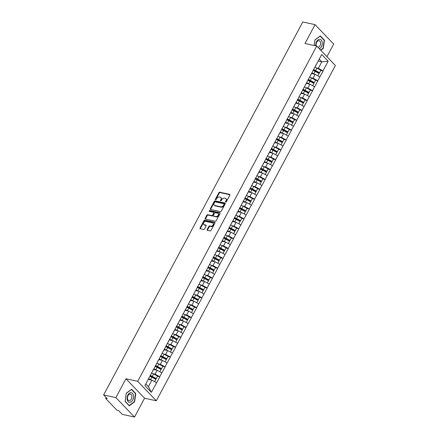 <?xml version="1.0" encoding="UTF-8"?>
<svg xmlns="http://www.w3.org/2000/svg" width="439" height="439" viewBox="0 0 439 439"><rect width="100%" height="100%" fill="white"/><g stroke="black" fill="none" stroke-linecap="round" stroke-linejoin="round"><path stroke-width="0.66" d="M225.728 202.072A0.516 0.362 -43.8 0 0 226.343 201.72L229.866 195.125A0.741 0.516 -43.8 0 0 229.646 194.384L219.758 192.216A0.741 0.516 -43.8 0 0 218.88 192.716L215.357 199.311A0.516 0.362 -43.8 0 0 216.125 199.482L216.581 198.626A2.365 1.652 -43.8 0 1 219.401 197.029L220.224 197.21A2.365 1.652 -43.8 0 1 220.872 197.561A2.365 1.652 -43.8 0 1 220.921 199.58L220.466 200.431A0.516 0.362 -43.8 0 0 221.234 200.601L221.69 199.75A2.365 1.652 -43.8 0 1 224.51 198.148L225.333 198.329A2.365 1.652 -43.8 0 1 225.981 198.68A2.365 1.652 -43.8 0 1 226.03 200.7L225.575 201.55A0.516 0.362 -43.8 0 0 225.728 202.072M207.153 229.564A0.741 0.516 -43.8 0 0 207.367 230.305L210.144 230.914A0.741 0.516 -43.8 0 0 211.022 230.415L214.934 223.089A0.741 0.516 -43.8 0 0 214.715 222.348L204.826 220.18A0.741 0.516 -43.8 0 0 203.948 220.68L200.036 228.006A0.741 0.516 -43.8 0 0 200.255 228.746L203.608 229.482A0.741 0.516 -43.8 0 0 204.486 228.982L206.16 225.849A0.741 0.516 -43.8 0 0 205.94 225.103L204.278 224.741A1.975 1.377 -43.8 0 1 203.74 224.45A1.975 1.377 -43.8 0 1 203.926 222.403A1.975 1.377 -43.8 0 1 206.056 221.421L212.564 222.847A1.975 1.377 -43.8 0 1 213.102 223.138A1.975 1.377 -43.8 0 1 212.92 225.185A1.975 1.377 -43.8 0 1 210.791 226.167L209.705 225.931A0.741 0.516 -43.8 0 0 208.827 226.431L207.153 229.564L207.521 229.954A0.741 0.516 -43.8 0 0 207.433 230.321M125.955 378.769L115.891 397.613L103.637 394.924L302.784 21.95L315.043 24.639L304.979 43.483L316.733 46.057L137.709 381.343L125.955 378.769L144.585 398.206L156.339 400.78L137.709 381.343M220.449 211.609A0.741 0.516 -43.8 0 0 221.333 211.11L225.24 203.784A0.741 0.516 -43.8 0 0 225.026 203.043L215.137 200.875A0.741 0.516 -43.8 0 0 214.254 201.375L210.341 208.701A0.741 0.516 -43.8 0 0 210.561 209.441L220.449 211.609M220.087 213.436L216.18 220.762A0.741 0.516 -43.8 0 1 215.297 221.261L205.408 219.094A0.741 0.516 -43.8 0 1 205.189 218.353L206.862 215.22A0.741 0.516 -43.8 0 1 207.746 214.72L211.757 215.598A0.741 0.516 -43.8 0 0 212.635 215.099L213.744 213.019A0.741 0.516 -43.8 0 0 213.53 212.278L209.354 211.362A0.516 0.362 -43.8 0 1 209.815 210.495L219.873 212.696A0.741 0.516 -43.8 0 1 220.087 213.436M156.339 400.78L335.363 65.499L316.733 46.057M157.469 376.3L159.736 376.706L155.077 374.149L153.151 373.726M159.851 376.821L151.378 392.356L144.897 385.596L321.694 54.48L328.174 61.246L323.027 70.893L318.368 68.336L316.442 67.913M320.761 70.487L323.027 70.893M323.137 71.008L317.759 80.754L313.1 78.197L311.174 77.774M315.493 80.348L317.759 80.754M317.869 80.875L312.491 90.621L307.832 88.063L305.906 87.641M310.225 90.215L312.491 90.621M312.606 90.736L307.223 100.487L302.564 97.93L300.638 97.507M304.957 100.081L307.223 100.487M307.338 100.602L301.955 110.348L297.296 107.791L295.37 107.374M299.689 109.948L301.955 110.348M302.07 110.469L296.693 120.215L292.028 117.657L290.102 117.235M294.421 119.809L296.693 120.215M296.802 120.33L291.425 130.081L286.76 127.524L284.834 127.101M289.153 129.675L291.425 130.081M291.534 130.196L286.157 139.948L281.492 137.391L279.572 136.968M283.885 139.542L286.157 139.948M286.266 140.063L280.889 149.809L276.224 147.252L274.304 146.829M278.622 149.408L280.889 149.809M280.998 149.929L275.621 159.675L270.956 157.118L269.036 156.696M273.354 159.269L275.621 159.675M275.73 159.791L270.353 169.542L265.694 166.985L263.768 166.562M268.086 169.136L270.353 169.542M270.462 169.657L265.085 179.408L260.426 176.851L258.5 176.429M262.818 179.002L265.085 179.408M265.194 179.524L259.817 189.269L255.158 186.712L253.232 186.29M257.55 188.869L259.817 189.269M259.932 189.39L254.549 199.136L249.89 196.579L247.964 196.156M252.282 198.73L254.549 199.136M254.664 199.251L249.281 209.002L244.622 206.445L242.696 206.023M247.014 208.596L249.281 209.002M249.396 209.118L244.018 218.869L239.354 216.312L237.428 215.889M241.746 218.463L244.018 218.869M244.128 218.984L238.75 228.73L234.086 226.173L232.16 225.75M236.478 228.324L238.75 228.73M238.86 228.851L233.482 238.596L228.818 236.039L226.897 235.617M231.21 238.19L233.482 238.596M233.592 238.712L228.214 248.463L223.55 245.906L221.629 245.483M225.948 248.057L228.214 248.463M228.324 248.578L222.946 258.324L218.282 255.767L216.361 255.35M220.68 257.923L222.946 258.324M223.056 258.445L217.678 268.191L213.019 265.633L211.093 265.211M215.412 267.785L217.678 268.191M217.788 268.306L212.41 278.057L207.751 275.5L205.825 275.077M210.144 277.651L212.41 278.057M212.52 278.172L207.142 287.924L202.483 285.366L200.557 284.944M204.876 287.518L207.142 287.924M207.257 288.039L201.874 297.785L197.215 295.227L195.289 294.805M199.608 297.384L201.874 297.785M201.989 297.905L196.606 307.651L191.947 305.094L190.021 304.671M194.34 307.245L196.606 307.651M196.721 307.766L191.344 317.518L186.679 314.961L184.753 314.538M189.072 317.112L191.344 317.518M191.453 317.633L186.076 327.384L181.411 324.827L179.485 324.405M183.804 326.978L186.076 327.384M186.185 327.499L180.808 337.245L176.143 334.688L174.223 334.266M178.536 336.839L180.808 337.245M180.917 337.366L175.54 347.112L170.875 344.555L168.955 344.132M173.273 346.706L175.54 347.112M175.649 347.227L170.272 356.978L165.607 354.421L163.687 353.999M168.005 356.572L170.272 356.978M170.381 357.094L165.004 366.845L160.345 364.282L158.419 363.865M162.737 366.439L165.004 366.845M165.113 366.96L159.736 376.706M155.077 374.149L157.135 370.291L153.491 369.495M152.531 370.971L153.255 369.945M161.793 372.848L157.135 370.291M160.345 364.282L162.403 360.43L158.759 359.629M157.799 361.105L158.523 360.079M167.061 362.987L162.403 360.43M165.607 354.421L167.671 350.563L164.027 349.762M163.067 351.238L163.785 350.212M172.329 353.121L167.671 350.563M170.875 344.555L172.939 340.697L169.295 339.901M168.335 341.377L169.053 340.346M177.597 343.254L172.939 340.697M176.143 334.688L178.207 330.83L174.563 330.035M173.603 331.511L174.321 330.485M182.865 333.388L178.207 330.83M181.411 324.827L183.475 320.969L179.831 320.168M178.865 321.644L179.589 320.618M188.133 323.527L183.475 320.969M186.679 314.961L188.737 311.103L185.099 310.302M184.133 311.783L184.857 310.752M193.401 313.66L188.737 311.103M191.947 305.094L194.005 301.236L190.367 300.441M189.401 301.917L190.125 300.885M198.669 303.793L194.005 301.236M197.215 295.227L199.273 291.37L195.635 290.574M194.669 292.05L195.393 291.024M203.937 293.927L199.273 291.37M202.483 285.366L204.541 281.509L200.897 280.708M199.937 282.184L200.661 281.158M209.205 284.066L204.541 281.509M207.751 275.5L209.809 271.642L206.165 270.841M205.205 272.323L205.929 271.291M214.468 274.199L209.809 271.642M213.019 265.633L215.077 261.776L211.433 260.98M210.473 262.456L211.197 261.424M219.736 264.333L215.077 261.776M218.282 255.767L220.345 251.909L216.701 251.113M215.741 252.59L216.46 251.563M225.004 254.466L220.345 251.909M223.55 245.906L225.613 242.048L221.969 241.247M221.009 242.723L221.728 241.697M230.272 244.605L225.613 242.048M228.818 236.039L230.881 232.182L227.237 231.386M226.277 232.862L226.996 231.83M235.54 234.739L230.881 232.182M234.086 226.173L236.149 222.315L232.505 221.519M231.54 222.996L232.264 221.969M240.808 224.872L236.149 222.315M239.354 216.312L241.412 212.454L237.773 211.653M236.808 213.129L237.532 212.103M246.076 215.011L241.412 212.454M244.622 206.445L246.68 202.588L243.041 201.786M242.076 203.262L242.8 202.236M251.344 205.145L246.68 202.588M249.89 196.579L251.948 192.721L248.309 191.925M247.344 193.401L248.068 192.37M256.612 195.278L251.948 192.721M255.158 186.712L257.216 182.854L253.572 182.059M252.612 183.535L253.336 182.509M261.88 185.412L257.216 182.854M260.426 176.851L262.484 172.993L258.84 172.192M257.88 173.668L258.604 172.642M267.142 175.551L262.484 172.993M265.694 166.985L267.752 163.127L264.108 162.326M263.148 163.807L263.872 162.776M272.41 165.684L267.752 163.127M270.956 157.118L273.02 153.26L269.376 152.465M268.416 153.941L269.134 152.909M277.678 155.818L273.02 153.26M276.224 147.252L278.288 143.394L274.644 142.598M273.684 144.074L274.402 143.048M282.946 145.951L278.288 143.394M281.492 137.391L283.556 133.533L279.912 132.732M278.952 134.208L279.67 133.182M288.214 136.09L283.556 133.533M286.76 127.524L288.824 123.666L285.18 122.865M284.214 124.347L284.938 123.315M293.482 126.223L288.824 123.666M292.028 117.657L294.086 113.8L290.448 113.004M289.482 114.48L290.206 113.454M298.75 116.357L294.086 113.8M297.296 107.791L299.354 103.933L295.716 103.138M294.75 104.614L295.474 103.588M304.018 106.496L299.354 103.933M302.564 97.93L304.622 94.072L300.984 93.271M300.018 94.747L300.742 93.721M309.286 96.629L304.622 94.072M307.832 88.063L309.89 84.206L306.246 83.41M305.286 84.886L306.01 83.854M314.554 86.763L309.89 84.206M313.1 78.197L315.158 74.339L311.514 73.543M310.554 75.02L311.278 73.993M319.817 76.896L315.158 74.339M318.368 68.336L321.825 61.85L319.213 59.128M318.187 61.054L321.825 61.85L328.174 61.246M315.822 65.153L316.546 64.127M326.934 56.697L333.673 44.076L315.043 24.639M115.891 397.613L134.521 417.05L122.267 414.361L118.782 410.728L117.888 410.531A1.13 0.34 -151.9 0 1 116.489 409.763L105.942 398.76A1.13 0.34 -151.9 0 1 105.788 398.414A1.13 0.34 -151.9 0 1 106.222 398.365L107.121 398.557L103.637 394.924M134.521 417.05L144.585 398.206M145.792 383.911L148.404 386.638L151.867 380.158L148.223 379.356M156.531 382.715L151.867 380.158M151.378 392.356L148.404 386.638M320.81 50.309L323.274 48.488L324.459 40.223L320.305 35.888L314.972 39.828L314.159 45.497M131.623 389.261L126.289 393.196L125.11 401.465L129.258 405.795L134.592 401.861L135.777 393.591L131.623 389.261M225.898 202.072A0.516 0.362 -43.8 0 1 225.948 201.94L226.403 201.089A2.365 1.652 -43.8 0 0 226.354 199.07L225.981 198.68M220.872 197.561L221.245 197.945A2.365 1.652 -43.8 0 1 221.294 199.97L220.839 200.821A0.516 0.362 -43.8 0 0 220.79 200.952M229.959 194.762L220.131 192.606A0.741 0.516 -43.8 0 0 219.253 193.105L215.73 199.701A0.516 0.362 -43.8 0 0 215.681 199.827M225.333 203.422L215.511 201.265A0.741 0.516 -43.8 0 0 214.627 201.764L210.715 209.09A0.741 0.516 -43.8 0 0 210.627 209.458M224.109 204.3A0.516 0.362 -43.8 0 0 223.956 203.778L215.275 201.88A0.516 0.362 -43.8 0 0 214.66 202.231L214.177 203.131A2.365 1.652 -43.8 0 0 214.232 205.15A2.365 1.652 -43.8 0 0 214.874 205.501L220.812 206.802A2.365 1.652 -43.8 0 0 223.627 205.2L224.109 204.3L224.483 204.689A0.516 0.362 -43.8 0 0 224.329 204.168M214.232 205.15L214.605 205.54A2.365 1.652 -43.8 0 0 215.247 205.891L214.874 205.501M224.483 204.689L224 205.589A2.365 1.652 -43.8 0 1 221.185 207.192L215.247 205.891M213.733 212.388L214.1 212.778A0.741 0.516 -43.8 0 1 214.117 213.409L213.008 215.489A0.741 0.516 -43.8 0 1 212.13 215.988L208.119 215.105A0.741 0.516 -43.8 0 0 207.235 215.609L205.562 218.743A0.741 0.516 -43.8 0 0 205.474 219.11M220.18 213.074L210.188 210.879A0.516 0.362 -43.8 0 0 209.513 211.395M215.917 216.509A1.975 1.377 -43.8 0 0 218.046 215.527A1.975 1.377 -43.8 0 0 218.227 213.48A1.975 1.377 -43.8 0 0 217.689 213.189L215.395 212.685A0.741 0.516 -43.8 0 0 214.517 213.189L213.403 215.264A0.741 0.516 -43.8 0 0 213.623 216.01L216.29 216.899A1.975 1.377 -43.8 0 0 218.419 215.911A1.975 1.377 -43.8 0 0 218.6 213.87L218.227 213.48M213.42 215.9L213.793 216.284A0.741 0.516 -43.8 0 0 213.996 216.394L213.623 216.01M216.29 216.899L213.996 216.394M213.102 223.138L213.475 223.528A1.975 1.377 -43.8 0 1 213.294 225.569A1.975 1.377 -43.8 0 1 211.164 226.557L210.078 226.321A0.741 0.516 -43.8 0 0 209.194 226.82L207.521 229.954M203.74 224.45L204.113 224.834A1.975 1.377 -43.8 0 0 204.651 225.13L204.278 224.741M206.253 225.481L204.651 225.13M215.028 222.721L205.2 220.57A0.741 0.516 -43.8 0 0 204.322 221.069L200.409 228.395A0.741 0.516 -43.8 0 0 200.316 228.763M322.923 48.411L323.274 48.488M323.987 40.119L324.459 40.223M135.305 393.492L135.777 393.591M134.241 401.784L134.592 401.861M314.752 67.156A6.168 1.871 28.1 0 1 316.87 68.133L315.57 70.569A6.168 1.871 -151.9 0 0 313.451 69.592M315.57 70.569L319.576 72.709L320.871 70.273L316.87 68.133M313.276 69.927A5.043 1.531 -151.9 0 1 315.411 70.871L319.411 73.011L319.576 72.709M311.679 73.236A5.043 1.531 28.1 0 1 313.292 73.933M311.855 72.907A6.168 1.871 28.1 0 1 313.83 73.823L314.543 74.207M317.896 75.843L319.137 73.527L315.131 71.392A6.168 1.871 -151.9 0 0 313.155 70.47M309.484 77.023A6.168 1.871 28.1 0 1 311.602 77.999L310.302 80.436A6.168 1.871 -151.9 0 0 308.183 79.459M310.302 80.436L314.308 82.57L315.608 80.139L311.602 77.999M308.008 79.788A5.043 1.531 -151.9 0 1 310.143 80.738L314.143 82.872L314.308 82.57M306.411 83.097A5.043 1.531 28.1 0 1 308.024 83.794M306.587 82.773A6.168 1.871 28.1 0 1 308.568 83.69L309.275 84.068M312.628 85.709L313.869 83.394L309.863 81.259A6.168 1.871 -151.9 0 0 307.887 80.337M304.216 86.889A6.168 1.871 28.1 0 1 306.334 87.866L305.039 90.297A6.168 1.871 -151.9 0 0 302.915 89.326M305.039 90.297L309.04 92.437L310.34 90L306.334 87.866M302.74 89.655A5.043 1.531 -151.9 0 1 304.875 90.599L308.875 92.739L309.04 92.437M301.149 92.964A5.043 1.531 28.1 0 1 302.756 93.661M301.319 92.634A6.168 1.871 28.1 0 1 303.3 93.556L304.007 93.935M307.366 95.576L308.601 93.26L304.6 91.12A6.168 1.871 -151.9 0 0 302.619 90.204M298.948 96.756A6.168 1.871 28.1 0 1 301.072 97.732L299.771 100.163A6.168 1.871 -151.9 0 0 297.647 99.187M299.771 100.163L303.772 102.303L305.072 99.867L301.072 97.732M297.472 99.521A5.043 1.531 -151.9 0 1 299.607 100.465L303.607 102.605L303.772 102.303M295.881 102.83A5.043 1.531 28.1 0 1 297.488 103.527M296.056 102.501A6.168 1.871 28.1 0 1 298.032 103.423L298.739 103.802M302.098 105.437L303.333 103.127L299.332 100.986A6.168 1.871 -151.9 0 0 297.351 100.065M293.68 106.617A6.168 1.871 28.1 0 1 295.804 107.593L294.503 110.03A6.168 1.871 -151.9 0 0 292.379 109.053M294.503 110.03L298.504 112.17L299.804 109.734L295.804 107.593M292.204 109.388A5.043 1.531 -151.9 0 1 294.339 110.332L298.339 112.472L298.504 112.17M290.613 112.697A5.043 1.531 28.1 0 1 292.22 113.394M290.788 112.368A6.168 1.871 28.1 0 1 292.764 113.284L293.471 113.668M296.83 115.303L298.065 112.988L294.064 110.853A6.168 1.871 -151.9 0 0 292.089 109.931M288.412 116.483A6.168 1.871 28.1 0 1 290.536 117.46L289.235 119.896A6.168 1.871 -151.9 0 0 287.111 118.92M289.235 119.896L293.236 122.031L294.536 119.6L290.536 117.46M286.936 119.249A5.043 1.531 -151.9 0 1 289.071 120.198L293.071 122.333L293.236 122.031M285.345 122.558A5.043 1.531 28.1 0 1 286.952 123.255M285.52 122.234A6.168 1.871 28.1 0 1 287.496 123.15L288.209 123.529M291.562 125.17L292.797 122.854L288.796 120.714A6.168 1.871 -151.9 0 0 286.821 119.798M319.329 48.767A4.889 3.172 102.4 0 0 322.275 43.521A4.889 3.172 102.4 0 0 319.702 39.312A4.889 3.172 102.4 0 0 315.795 45.854M317.913 47.291A3.347 2.168 102.4 0 0 320.514 44.24A3.347 2.168 102.4 0 0 319.065 40.717A3.347 2.168 102.4 0 0 318.824 40.684A3.347 2.168 102.4 0 0 316.585 42.473A3.347 2.168 102.4 0 0 316.343 45.974M314.192 45.502L314.988 39.938L320.157 36.124L324.18 40.317L323.033 48.328L320.618 50.112M129.642 402.327A4.889 3.172 102.4 0 0 133.522 397.635A4.889 3.172 102.4 0 0 131.02 392.68A4.889 3.172 102.4 0 0 127.134 397.372A4.889 3.172 102.4 0 0 129.642 402.327M129.198 400.659A3.347 2.168 102.4 0 0 131.826 397.635A3.347 2.168 102.4 0 0 130.383 394.09A3.347 2.168 102.4 0 0 130.142 394.057A3.347 2.168 102.4 0 0 127.513 397.081A3.347 2.168 102.4 0 0 128.951 400.631A3.347 2.168 102.4 0 0 129.198 400.659M126.306 393.306L131.475 389.492L135.497 393.69L134.35 401.701L129.181 405.515L125.159 401.317L126.273 393.3M283.144 126.35A6.168 1.871 28.1 0 1 285.268 127.326L283.967 129.757A6.168 1.871 -151.9 0 0 281.843 128.786M283.967 129.757L287.968 131.898L289.268 129.461L285.268 127.326M281.668 129.115A5.043 1.531 -151.9 0 1 283.803 130.059L287.808 132.199L287.968 131.898M280.077 132.424A5.043 1.531 28.1 0 1 281.684 133.121M280.252 132.095A6.168 1.871 28.1 0 1 282.228 133.017L282.941 133.396M286.294 135.036L287.529 132.721L283.528 130.581A6.168 1.871 -151.9 0 0 281.553 129.664M277.876 136.216A6.168 1.871 28.1 0 1 280 137.188L278.699 139.624A6.168 1.871 -151.9 0 0 276.581 138.647M278.699 139.624L282.7 141.764L284 139.328L280 137.188M276.4 138.982A5.043 1.531 -151.9 0 1 278.535 139.926L282.54 142.066L282.7 141.764M274.809 142.291A5.043 1.531 28.1 0 1 276.422 142.988M274.984 141.962A6.168 1.871 28.1 0 1 276.96 142.884L277.673 143.262M281.026 144.897L282.261 142.587L278.26 140.447A6.168 1.871 -151.9 0 0 276.285 139.525M272.614 146.077A6.168 1.871 28.1 0 1 274.732 147.054L273.431 149.49A6.168 1.871 -151.9 0 0 271.313 148.514M273.431 149.49L277.432 151.631L278.732 149.194L274.732 147.054M271.132 148.848A5.043 1.531 -151.9 0 1 273.272 149.792L277.272 151.932L277.432 151.631M269.541 152.157A5.043 1.531 28.1 0 1 271.154 152.854M269.716 151.828A6.168 1.871 28.1 0 1 271.692 152.745L272.405 153.129M275.758 154.764L276.993 152.448L272.992 150.314A6.168 1.871 -151.9 0 0 271.017 149.392M267.346 155.944A6.168 1.871 28.1 0 1 269.464 156.921L268.163 159.357A6.168 1.871 -151.9 0 0 266.045 158.38M268.163 159.357L272.164 161.492L273.464 159.061L269.464 156.921M265.864 158.709A5.043 1.531 -151.9 0 1 268.004 159.659L272.004 161.793L272.164 161.492M264.273 162.018A5.043 1.531 28.1 0 1 265.886 162.715M264.448 161.689A6.168 1.871 28.1 0 1 266.424 162.611L267.137 162.99M270.49 164.63L271.725 162.315L267.724 160.175A6.168 1.871 -151.9 0 0 265.749 159.258M262.078 165.81A6.168 1.871 28.1 0 1 264.196 166.787L262.895 169.218A6.168 1.871 -151.9 0 0 260.777 168.241M262.895 169.218L266.901 171.358L268.196 168.922L264.196 166.787M260.601 168.576A5.043 1.531 -151.9 0 1 262.736 169.52L266.736 171.66L266.901 171.358M259.005 171.885A5.043 1.531 28.1 0 1 260.618 172.582M259.18 171.556A6.168 1.871 28.1 0 1 261.156 172.478L261.869 172.856M265.222 174.497L266.462 172.181L262.456 170.041A6.168 1.871 -151.9 0 0 260.481 169.125M256.81 175.677A6.168 1.871 28.1 0 1 258.928 176.648L257.627 179.085A6.168 1.871 -151.9 0 0 255.509 178.108M257.627 179.085L261.633 181.225L262.934 178.788L258.928 176.648M255.333 178.443A5.043 1.531 -151.9 0 1 257.468 179.386L261.468 181.526L261.633 181.225M253.737 181.751A5.043 1.531 28.1 0 1 255.35 182.448M253.912 181.422A6.168 1.871 28.1 0 1 255.893 182.344L256.601 182.723M259.954 184.358L261.194 182.048L257.188 179.908A6.168 1.871 -151.9 0 0 255.213 178.986M251.542 185.538A6.168 1.871 28.1 0 1 253.66 186.515L252.365 188.951A6.168 1.871 -151.9 0 0 250.241 187.974M252.365 188.951L256.365 191.086L257.666 188.655L253.66 186.515M250.065 188.309A5.043 1.531 -151.9 0 1 252.2 189.253L256.2 191.388L256.365 191.086M248.474 191.613A5.043 1.531 28.1 0 1 250.082 192.309M248.644 191.289A6.168 1.871 28.1 0 1 250.625 192.205L251.333 192.589M254.691 194.225L255.926 191.909L251.926 189.774A6.168 1.871 -151.9 0 0 249.945 188.852M246.274 195.404A6.168 1.871 28.1 0 1 248.397 196.381L247.097 198.818A6.168 1.871 -151.9 0 0 244.973 197.841M247.097 198.818L251.097 200.952L252.398 198.521L248.397 196.381M244.797 198.17A5.043 1.531 -151.9 0 1 246.932 199.114L250.932 201.254L251.097 200.952M243.206 201.479A5.043 1.531 28.1 0 1 244.814 202.176M243.382 201.15A6.168 1.871 28.1 0 1 245.357 202.072L246.065 202.45M249.423 204.091L250.658 201.775L246.658 199.635A6.168 1.871 -151.9 0 0 244.677 198.719M241.006 205.271A6.168 1.871 28.1 0 1 243.129 206.248L241.829 208.679A6.168 1.871 -151.9 0 0 239.705 207.702M241.829 208.679L245.829 210.819L247.13 208.382L243.129 206.248M239.529 208.037A5.043 1.531 -151.9 0 1 241.664 208.98L245.664 211.121L245.829 210.819M237.938 211.346A5.043 1.531 28.1 0 1 239.546 212.042M238.114 211.016A6.168 1.871 28.1 0 1 240.089 211.938L240.797 212.317M244.155 213.958L245.39 211.642L241.39 209.502A6.168 1.871 -151.9 0 0 239.414 208.58M235.738 215.132A6.168 1.871 28.1 0 1 237.861 216.109L236.561 218.545A6.168 1.871 -151.9 0 0 234.437 217.568M236.561 218.545L240.561 220.685L241.862 218.249L237.861 216.109M234.261 217.903A5.043 1.531 -151.9 0 1 236.396 218.847L240.396 220.987L240.561 220.685M232.67 221.212A5.043 1.531 28.1 0 1 234.278 221.909M232.846 220.883A6.168 1.871 28.1 0 1 234.821 221.799L235.534 222.183M238.887 223.819L240.122 221.503L236.122 219.368A6.168 1.871 -151.9 0 0 234.146 218.446M230.47 224.998A6.168 1.871 28.1 0 1 232.593 225.975L231.293 228.412A6.168 1.871 -151.9 0 0 229.169 227.435M231.293 228.412L235.293 230.546L236.594 228.115L232.593 225.975M228.993 227.764A5.043 1.531 -151.9 0 1 231.128 228.714L235.134 230.848L235.293 230.546M227.402 231.073A5.043 1.531 28.1 0 1 229.01 231.77M227.578 230.749A6.168 1.871 28.1 0 1 229.553 231.666L230.266 232.044M233.619 233.685L234.854 231.369L230.854 229.235A6.168 1.871 -151.9 0 0 228.878 228.313M225.202 234.865A6.168 1.871 28.1 0 1 227.325 235.842L226.025 238.273A6.168 1.871 -151.9 0 0 223.906 237.301M226.025 238.273L230.025 240.413L231.326 237.976L227.325 235.842M223.725 237.631A5.043 1.531 -151.9 0 1 225.86 238.575L229.866 240.715L230.025 240.413M222.134 240.94A5.043 1.531 28.1 0 1 223.747 241.637M222.31 240.61A6.168 1.871 28.1 0 1 224.285 241.532L224.998 241.911M228.351 243.552L229.586 241.236L225.586 239.096A6.168 1.871 -151.9 0 0 223.61 238.179M219.939 244.732A6.168 1.871 28.1 0 1 222.057 245.708L220.757 248.139A6.168 1.871 -151.9 0 0 218.638 247.162M220.757 248.139L224.757 250.279L226.058 247.843L222.057 245.708M218.457 247.497A5.043 1.531 -151.9 0 1 220.597 248.441L224.598 250.581L224.757 250.279M216.866 250.806A5.043 1.531 28.1 0 1 218.479 251.503M217.042 250.477A6.168 1.871 28.1 0 1 219.017 251.399L219.73 251.777M223.083 253.413L224.318 251.103L220.318 248.962A6.168 1.871 -151.9 0 0 218.342 248.04M214.671 254.593A6.168 1.871 28.1 0 1 216.789 255.569L215.489 258.006A6.168 1.871 -151.9 0 0 213.37 257.029M215.489 258.006L219.489 260.146L220.79 257.709L216.789 255.569M213.189 257.364A5.043 1.531 -151.9 0 1 215.329 258.308L219.33 260.448L219.489 260.146M211.598 260.673A5.043 1.531 28.1 0 1 213.211 261.37M211.774 260.343A6.168 1.871 28.1 0 1 213.749 261.26L214.462 261.644M217.815 263.279L219.05 260.964L215.05 258.829A6.168 1.871 -151.9 0 0 213.074 257.907M209.403 264.459A6.168 1.871 28.1 0 1 211.521 265.436L210.221 267.872A6.168 1.871 -151.9 0 0 208.102 266.896M210.221 267.872L214.227 270.007L215.522 267.576L211.521 265.436M207.927 267.225A5.043 1.531 -151.9 0 1 210.061 268.174L214.062 270.309L214.227 270.007M206.33 270.534A5.043 1.531 28.1 0 1 207.943 271.231M206.506 270.21A6.168 1.871 28.1 0 1 208.481 271.126L209.194 271.505M212.547 273.146L213.788 270.83L209.782 268.69A6.168 1.871 -151.9 0 0 207.806 267.774M204.135 274.326A6.168 1.871 28.1 0 1 206.253 275.302L204.953 277.733A6.168 1.871 -151.9 0 0 202.834 276.762M204.953 277.733L208.959 279.873L210.259 277.437L206.253 275.302M202.659 277.091A5.043 1.531 -151.9 0 1 204.793 278.035L208.794 280.175L208.959 279.873M201.062 280.4A5.043 1.531 28.1 0 1 202.675 281.097M201.238 280.071A6.168 1.871 28.1 0 1 203.219 280.993L203.926 281.372M207.279 283.012L208.52 280.697L204.514 278.556A6.168 1.871 -151.9 0 0 202.538 277.64M198.867 284.192A6.168 1.871 28.1 0 1 200.985 285.163L199.69 287.6A6.168 1.871 -151.9 0 0 197.566 286.623M199.69 287.6L203.691 289.74L204.991 287.304L200.985 285.163M197.391 286.958A5.043 1.531 -151.9 0 1 199.525 287.902L203.526 290.042L203.691 289.74M195.799 290.267A5.043 1.531 28.1 0 1 197.407 290.964M195.97 289.938A6.168 1.871 28.1 0 1 197.951 290.859L198.658 291.238M202.017 292.873L203.252 290.563L199.251 288.423A6.168 1.871 -151.9 0 0 197.27 287.501M193.599 294.053A6.168 1.871 28.1 0 1 195.723 295.03L194.422 297.466A6.168 1.871 -151.9 0 0 192.298 296.49M194.422 297.466L198.423 299.607L199.723 297.17L195.723 295.03M192.123 296.824A5.043 1.531 -151.9 0 1 194.257 297.768L198.258 299.903L198.423 299.607M190.531 300.133A5.043 1.531 28.1 0 1 192.139 300.83M190.707 299.804A6.168 1.871 28.1 0 1 192.683 300.72L193.39 301.105M196.749 302.74L197.984 300.424L193.983 298.29A6.168 1.871 -151.9 0 0 192.002 297.368M188.331 303.92A6.168 1.871 28.1 0 1 190.455 304.896L189.154 307.333A6.168 1.871 -151.9 0 0 187.03 306.356M189.154 307.333L193.155 309.468L194.455 307.037L190.455 304.896M186.855 306.685A5.043 1.531 -151.9 0 1 188.989 307.635L192.99 309.769L193.155 309.468M185.263 309.994A5.043 1.531 28.1 0 1 186.871 310.691M185.439 309.665A6.168 1.871 28.1 0 1 187.415 310.587L188.128 310.966M191.481 312.606L192.716 310.291L188.715 308.151A6.168 1.871 -151.9 0 0 186.74 307.234M183.063 313.786A6.168 1.871 28.1 0 1 185.187 314.763L183.886 317.194A6.168 1.871 -151.9 0 0 181.762 316.217M183.886 317.194L187.887 319.334L189.187 316.898L185.187 314.763M181.587 316.552A5.043 1.531 -151.9 0 1 183.721 317.496L187.722 319.636L187.887 319.334M179.995 319.861A5.043 1.531 28.1 0 1 181.603 320.558M180.171 319.532A6.168 1.871 28.1 0 1 182.147 320.454L182.86 320.832M186.213 322.473L187.448 320.157L183.447 318.017A6.168 1.871 -151.9 0 0 181.472 317.101M177.795 323.653A6.168 1.871 28.1 0 1 179.919 324.624L178.618 327.06A6.168 1.871 -151.9 0 0 176.494 326.084M178.618 327.06L182.619 329.201L183.919 326.764L179.919 324.624M176.319 326.418A5.043 1.531 -151.9 0 1 178.453 327.362L182.459 329.502L182.619 329.201M174.727 329.727A5.043 1.531 28.1 0 1 176.335 330.424M174.903 329.398A6.168 1.871 28.1 0 1 176.879 330.32L177.592 330.699M180.945 332.334L182.18 330.024L178.179 327.884A6.168 1.871 -151.9 0 0 176.204 326.962M172.527 333.514A6.168 1.871 28.1 0 1 174.651 334.491L173.35 336.927A6.168 1.871 -151.9 0 0 171.232 335.95M173.35 336.927L177.351 339.062L178.651 336.631L174.651 334.491M171.051 336.285A5.043 1.531 -151.9 0 1 173.185 337.229L177.191 339.363L177.351 339.062M169.459 339.588A5.043 1.531 28.1 0 1 171.073 340.285M169.635 339.265A6.168 1.871 28.1 0 1 171.611 340.181L172.324 340.565M175.677 342.2L176.912 339.885L172.911 337.75A6.168 1.871 -151.9 0 0 170.936 336.828M167.264 343.38A6.168 1.871 28.1 0 1 169.383 344.357L168.082 346.788A6.168 1.871 -151.9 0 0 165.964 345.817M168.082 346.788L172.083 348.928L173.383 346.492L169.383 344.357M165.783 346.146A5.043 1.531 -151.9 0 1 167.923 347.09L171.923 349.23L172.083 348.928M164.191 349.455A5.043 1.531 28.1 0 1 165.805 350.152M164.367 349.126A6.168 1.871 28.1 0 1 166.343 350.048L167.056 350.426M170.409 352.067L171.644 349.751L167.643 347.611A6.168 1.871 -151.9 0 0 165.668 346.695M161.996 353.247A6.168 1.871 28.1 0 1 164.115 354.224L162.814 356.655A6.168 1.871 -151.9 0 0 160.696 355.678M162.814 356.655L166.815 358.795L168.115 356.358L164.115 354.224M160.515 356.013A5.043 1.531 -151.9 0 1 162.655 356.956L166.655 359.097L166.815 358.795M158.923 359.321A5.043 1.531 28.1 0 1 160.537 360.018M159.099 358.992A6.168 1.871 28.1 0 1 161.075 359.914L161.788 360.293M165.141 361.928L166.376 359.618L162.375 357.478A6.168 1.871 -151.9 0 0 160.4 356.556M156.728 363.108A6.168 1.871 28.1 0 1 158.847 364.085L157.546 366.521A6.168 1.871 -151.9 0 0 155.428 365.544M157.546 366.521L161.552 368.661L162.847 366.225L158.847 364.085M155.252 365.879A5.043 1.531 -151.9 0 1 157.387 366.823L161.387 368.963L161.552 368.661M153.655 369.188A5.043 1.531 28.1 0 1 155.269 369.885M153.831 368.859A6.168 1.871 28.1 0 1 155.807 369.775L156.52 370.159M159.873 371.795L161.113 369.479L157.107 367.344A6.168 1.871 -151.9 0 0 155.132 366.422M151.46 372.974A6.168 1.871 28.1 0 1 153.579 373.951L152.278 376.388A6.168 1.871 -151.9 0 0 150.16 375.411M152.278 376.388L156.284 378.522L157.585 376.091L153.579 373.951M149.984 375.74A5.043 1.531 -151.9 0 1 152.119 376.689L156.119 378.824L156.284 378.522M148.387 379.049A5.043 1.531 28.1 0 1 150.001 379.746M148.563 378.725A6.168 1.871 28.1 0 1 150.544 379.642L151.252 380.02M154.605 381.661L155.845 379.345L151.839 377.211A6.168 1.871 -151.9 0 0 149.864 376.289M106.479 397.888L106.222 398.365M226.403 201.089L226.03 200.7M220.839 200.821L220.466 200.431M221.294 199.97L220.921 199.58M215.73 199.701L215.357 199.311M219.253 193.105L218.88 192.716M220.131 192.606L219.758 192.216M229.948 194.702L229.646 194.384M225.948 201.94L225.575 201.55M210.715 209.09L210.341 208.701M214.627 201.764L214.254 201.375M215.511 201.265L215.137 200.875M225.328 203.361L225.026 203.043M221.185 207.192L220.812 206.802M224 205.589L223.627 205.2M205.562 218.743L205.189 218.353M207.235 215.609L206.862 215.22M208.119 215.105L207.746 214.72M212.13 215.988L211.757 215.598M213.008 215.489L212.635 215.099M214.117 213.409L213.744 213.019M210.188 210.879L209.815 210.495M220.175 213.014L219.873 212.696M209.194 226.82L208.827 226.431M210.078 226.321L209.705 225.931M211.164 226.557L210.791 226.167M206.242 225.421L205.94 225.103M200.409 228.395L200.036 228.006M204.322 221.069L203.948 220.68M205.2 220.57L204.826 220.18M215.022 222.666L214.715 222.348M315.131 71.392L313.83 73.823M309.863 81.259L308.568 83.69M304.6 91.12L303.3 93.556M299.332 100.986L298.032 103.423M294.064 110.853L292.764 113.284M288.796 120.714L287.496 123.15M283.528 130.581L282.228 133.017M278.26 140.447L276.96 142.884M272.992 150.314L271.692 152.745M267.724 160.175L266.424 162.611M262.456 170.041L261.156 172.478M257.188 179.908L255.893 182.344M251.926 189.774L250.625 192.205M246.658 199.635L245.357 202.072M241.39 209.502L240.089 211.938M236.122 219.368L234.821 221.799M230.854 229.235L229.553 231.666M225.586 239.096L224.285 241.532M220.318 248.962L219.017 251.399M215.05 258.829L213.749 261.26M209.782 268.69L208.481 271.126M204.514 278.556L203.219 280.993M199.251 288.423L197.951 290.859M193.983 298.29L192.683 300.72M188.715 308.151L187.415 310.587M183.447 318.017L182.147 320.454M178.179 327.884L176.879 330.32M172.911 337.75L171.611 340.181M167.643 347.611L166.343 350.048M162.375 357.478L161.075 359.914M157.107 367.344L155.807 369.775M151.839 377.211L150.544 379.642M106.216 397.613L105.788 398.414M224.472 204.245L224.099 203.855"/></g></svg>
